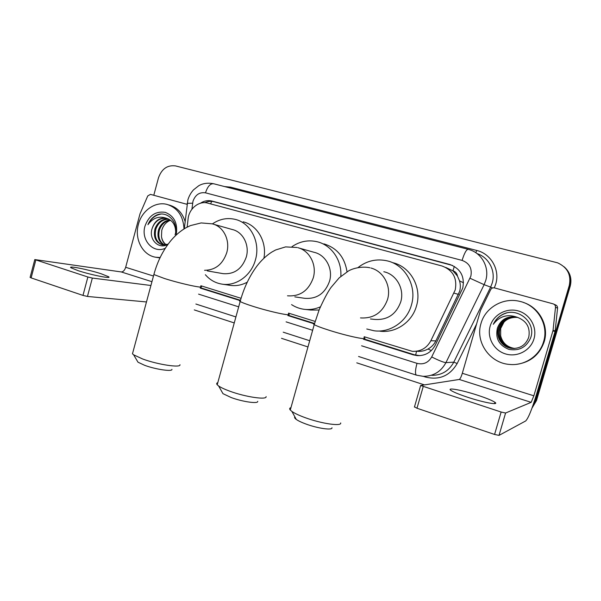 <?xml version="1.0" encoding="UTF-8"?>
<svg xmlns="http://www.w3.org/2000/svg" width="601" height="601" viewBox="0 0 601 601"><rect width="100%" height="100%" fill="white"/><g stroke="black" fill="none" stroke-linecap="round" stroke-linejoin="round"><path stroke-width="0.9" d="M417.304 351.307C421.053 351.623 424.629 350.856 428.032 349.008C431.48 347.1 434.095 344.403 435.853 340.917L459.682 291.245C460.576 287.796 460.531 284.348 459.547 280.907L457.466 276.054C457.015 273.365 455.505 271.607 452.936 270.788L454.333 266.401M364.183 336.733L412.339 351.345C420.595 351.69 426.77 348.152 430.864 340.722L455.22 289.93C457.361 278.135 452.974 270.165 442.058 266.01L207.758 203.13C199.021 200.516 189.022 208.607 188.098 218.862L187.159 227.133M452.936 270.788L457.466 276.054M452.621 270.698L445.814 267.468M200.869 285.753L241.069 298.306M288.54 313.121L315.134 321.422M153.788 195.272L158.476 177.836C161.707 168.821 167.416 164.854 175.597 165.929L557.63 262.84C567.494 267.415 571.378 274.957 569.275 285.46L535.198 401.115L535.852 400.837L532.216 407.508L535.852 400.837L569.748 285.806L535.852 400.837L536.505 400.567L531.968 408.177M564.054 266.746C569.703 271.998 571.604 278.353 569.748 285.806C571.604 278.353 569.703 271.998 564.054 266.746M564.549 267.19C570.169 272.418 572.062 278.736 570.221 286.151L536.505 400.567M363.455 339.249L413.218 354.845L417.147 355.619C425.23 355.905 431.263 352.419 435.259 345.162L462.755 288.044C464.866 276.49 460.569 268.647 449.864 264.5L212.04 201.072C208.014 200.08 204.152 200.802 200.456 203.221M204.851 202.687C207.938 201.29 211.056 200.989 214.196 201.793L452.53 265.462M535.198 401.115L532.584 406.494M424.036 384.76L356.769 362.846M307.967 346.942L281.508 338.325M234.255 322.932L194.273 309.906M200.223 288.082L240.077 300.575M287.849 315.548L313.647 323.639M419.761 355.649L414.532 354.823L363.567 338.851M314.541 323.496L287.954 315.172M240.49 300.297L200.328 287.714M480.988 323.503C485.247 307.652 503.18 297.164 519.662 301.341C537.174 305.007 549.029 324.615 543.589 341.638C539.615 355.912 524.726 365.866 509.941 364.469C489.83 363.38 475.038 342.007 480.988 323.503M523.441 302.476C539.337 307.487 549.224 325.84 544.213 341.684C539.585 354.868 530.292 362.418 516.349 364.356M497.343 328.296L497.343 328.296C495.224 338.438 499.078 345.47 508.897 349.376C519.189 351.164 526.453 347.303 530.683 337.8C536.265 322.872 518.746 307.524 504.254 313.684C499.206 315.848 495.555 319.394 493.316 324.315C499.454 316.186 507.387 313.827 517.123 317.23C508.01 316.254 501.775 319.912 498.424 328.229C495.54 337.131 502.053 347.468 511.752 348.392C520.135 348.798 525.807 345.042 528.775 337.123C530.443 327.432 526.559 320.799 517.123 317.23L516.282 317.035C507.079 316.021 500.783 319.702 497.403 328.093C500.641 319.694 506.838 315.983 515.989 316.967M533.973 338.851C530.638 350.526 517.213 357.55 505.576 353.936C493.887 350.503 486.765 337.529 490.161 326.163C493.383 314.751 506.395 307.547 518.145 310.897C529.947 314.075 537.482 327.237 533.973 338.851M517.281 317.275C508.243 316.374 502.068 320.04 498.762 328.274C495.878 337.161 502.383 347.468 512.06 348.392L513.66 348.505M517.867 317.448C509.167 316.855 503.247 320.521 500.1 328.454C497.237 337.266 503.691 347.491 513.299 348.407L514.276 348.49M517.724 317.403C508.942 316.735 502.954 320.401 499.762 328.409C496.899 337.236 503.368 347.483 512.991 348.4L514.118 348.497M514.854 348.46L514.456 348.415C507.079 347.115 502.481 342.908 500.663 335.801C502.353 342.893 506.868 347.1 514.208 348.415L514.726 348.467M516.687 317.118L516.282 317.035M500.663 335.801L500.686 328.477L504.134 321.851M506.478 313.008C500.438 314.879 496.05 318.65 493.316 324.315M468.104 397.404C484.105 402.678 499.641 405.442 494.916 402.287C492.121 400.431 486.232 398.035 477.254 395.097C461.801 390.049 446.333 387.194 450.885 390.357C453.454 392.115 459.194 394.459 468.104 397.404M501.136 412.031L420.632 385.496L459.254 379.464C460.163 378.976 461.185 376.917 462.312 373.281L480.515 310.454L490.716 289.584C491.543 288.164 492.767 287.594 494.39 287.887L553.085 303.843C554.746 304.422 555.549 305.571 555.504 307.276L553.04 330.452L555.166 330.843L555.054 331.391L536.355 394.872C531.87 409.566 528.309 418.258 525.687 420.955L499.025 435.379L494.57 434.455L501.136 412.031L505.584 413.015L531.164 402.339L533.853 395.804L553.04 330.452M554.009 304.249L555.204 304.775C556.834 305.346 557.623 306.465 557.57 308.14L555.166 330.843M423.217 386.571L416.981 408.244L494.57 434.455M416.981 408.244L414.435 406.824M160.121 257.521L155.629 257.228C142.557 255.192 134.181 238.882 138.425 224.278C141.836 210.613 155.261 201.162 167.078 204.43C177.648 207.886 183.29 216.052 184.019 228.928M168.581 204.873L169.332 205.091C177.115 207.345 182.381 212.814 185.123 221.514M152.203 228.312L152.203 228.312C148.124 239.468 159.032 250.039 168.032 244.246M165.26 248.281C153.232 253.907 140.702 240.009 144.969 226.171C148.83 215.564 155.599 210.959 165.267 212.348C174.41 216.09 178.039 223.647 176.161 235.021M168.791 219.147C162.653 219.305 158.348 222.595 155.884 229.011C154.126 237.049 156.418 242.353 162.751 244.93M168.37 218.944C162.015 218.877 157.552 222.16 154.983 228.793C153.21 237.17 155.682 242.534 162.405 244.87L168.07 244.194M170.406 220.146C165.155 221.07 161.511 224.316 159.46 229.875C157.808 236.832 159.513 241.887 164.584 245.035M170.008 219.868C164.539 220.62 160.722 223.888 158.574 229.657C156.884 236.884 158.732 242.015 164.118 245.043M166.244 244.802C163.645 242.849 162.052 240.092 161.474 236.546C161.954 240.25 163.464 243.022 166.004 244.855M167.078 218.448C160.106 217.63 155.163 220.86 152.256 228.14C154.885 220.717 159.581 217.419 166.342 218.246L166.627 218.321C172.464 220.319 175.477 224.819 175.672 231.821M161.474 236.546L161.752 230.408C163.171 225.443 166.086 222.047 170.496 220.214M175.086 234.811C179.158 222.054 166.71 209.764 155.997 215.383C152.331 217.382 149.641 220.492 147.936 224.699C152.939 217.787 159.175 215.654 166.627 218.321M159.934 257.912L155.629 257.228M160.798 214.129C155.096 215.188 150.806 218.711 147.936 224.699M331.985 427.747C332.684 430.519 317.891 428.468 305.999 424.043C301.567 422.413 298.321 420.873 296.27 419.423C294.7 418.266 294.22 417.394 294.851 416.809M290.974 407.591C289.502 408.041 289.276 408.86 290.283 410.047L291.921 411.452C294.7 413.383 299.133 415.456 305.233 417.68C321.618 423.728 341.886 426.612 340.699 422.916M370.464 318.973L374.866 319.439C387.48 320.22 396.097 314.383 400.732 301.927C404.728 288.983 396.367 274.266 383.814 271.735M358.158 267.445C366.91 260.706 376.602 258.513 387.224 260.864C405.299 264.876 417.229 286.234 411.422 305.038C406.952 321.618 390.094 333.044 374.115 330.783L366.775 328.995M392.723 262.675C410.468 266.619 422.187 287.541 416.493 305.954C412.113 322.196 395.571 333.382 379.87 331.166M171.939 369.337C172.652 371.891 155.727 369.457 144.646 365.31L137.997 362.2L136.938 360.405M132.949 352.051L132.468 353.824L133.64 354.823L142.722 359.015C157.98 364.679 181.171 368.097 179.962 364.694M207.292 270.893L222.986 273.635C234.195 274.552 241.963 269.03 246.275 257.07C249.821 245.118 242.909 231.753 232.196 229.499L213.618 224.248M212.408 223.903C219.56 219.019 227.155 217.509 235.186 219.373C250.677 222.858 260.639 242.323 255.47 259.737C251.331 275.686 235.802 286.669 221.671 284.078C215.218 282.958 209.787 279.841 205.369 274.717M243.165 221.837C257.371 225.105 267.122 241.925 263.899 258.227M247.236 282.192C241.64 285.19 235.855 286.226 229.898 285.317L222.205 284.16M257.724 401.34C258.422 404.037 242.684 401.836 231.137 397.524L222.971 393.663L221.709 391.431M217.81 382.612C216.563 383.04 216.368 383.761 217.216 384.768L218.636 385.985C220.943 387.577 224.661 389.313 229.807 391.191C245.711 397.081 267.28 400.168 266.085 396.577M294.828 296.871L304.797 298.321C316.787 299.2 325.028 293.506 329.528 281.253C333.315 268.767 325.652 254.689 313.97 252.277L298.952 248.018M291.996 246.665C299.824 241.332 308.215 239.694 317.178 241.745C331.451 245.08 342.029 260.301 340.835 276.34M323.879 243.871C336.988 247.89 344.704 257.198 347.01 271.787M320.386 306.848C314.962 309.23 309.41 310.026 303.73 309.245C299.336 308.598 295.279 307.058 291.56 304.609M319.086 310.018L310.679 310.041L305.361 309.432M78.04 270.63C91.127 274.965 112.477 279.18 108.601 276.745L101.261 273.801C88.647 269.639 67.357 265.341 70.956 267.768L78.04 270.63M146.471 301.957L87.445 296.451L82.983 295.414L87.881 277.001L34.79 259.572L121.274 271.945C123.197 271.9 124.662 270.345 125.669 267.287L140.01 213.813L147.763 195.918L150.46 194.371L187.076 204.325M35.835 259.993L31.132 277.902L82.983 295.414M31.132 277.902L30.125 277.324M87.881 277.001L92.344 278.068L150.919 285.49M458.51 294.385L453.995 293.13M415.622 355.123L416.546 351.315M428.032 349.008L431.33 350.563M459.547 280.907L463.521 282.763M210.673 203.912L211.612 201.373M435.853 340.917L430.864 340.722M570.221 286.151L569.275 285.46M450.84 264.928L449.706 264.463M361.599 345.793L416.996 363.342C423.42 364.867 428.318 362.734 431.706 356.949L470.861 276.152C472.281 268.377 469.358 263.125 462.086 260.406L205.497 192.831C199.509 191.974 195.34 194.784 192.974 201.267L191.914 209.246M462.086 260.406C464.363 253.104 466.399 249.407 468.194 249.317L469.659 249.753C482.055 253.434 489.68 267.813 485.743 280.479L484.128 284.671L490.641 287.113L492.204 283.079C495.945 271.036 488.816 257.348 477.051 253.607M187.136 203.799L187.189 203.326L192.605 203.206M224.639 186.58L230.514 187.151L476.758 250.459L475.819 252.72M476.758 250.459C490.972 253.757 500.197 269.864 495.735 284.108L494.338 287.871M476.593 324.007L457.173 363.507C449.833 375.888 439.286 380.403 425.523 377.052L423.307 376.339M470.05 278.263L484.128 284.671L445.934 362.636L453.8 362.155L490.641 287.113L492.542 287.969M431.706 356.949C438.753 360.487 443.493 362.388 445.934 362.636C440.931 371.771 433.336 376.331 423.142 376.331L416.546 375.174M431.773 375.347C441.63 375.347 448.97 370.945 453.8 362.155L457.173 363.507M198.578 294.129L238.687 306.841M286.091 321.866L312.64 330.28M425.718 376.301L425.523 377.052M230.514 187.151L230.198 188.015M416.996 363.342C415.246 369.953 415.028 373.875 416.35 375.114L358.572 356.483M184.297 228.756L187.85 199.975C188.977 196.174 190.863 192.801 193.492 189.863L198.638 185.814C200.238 184.83 205.339 182.065 213.723 183.771C210.335 183.388 207.593 186.408 205.497 192.831M414.532 354.823L413.218 354.845M214.196 201.793L212.04 201.072M459.254 379.464L531.164 402.339M462.312 373.281L533.853 395.804M555.054 331.391L552.935 331.008M505.584 413.015L499.025 435.379M557.57 308.14L555.504 307.276M360.495 317.906C373.672 318.718 382.679 312.573 387.532 299.478C391.582 286.256 383.528 271.209 370.937 268.031M363.943 337.537C369.84 340.767 348.527 336.432 329.761 330.46C321.715 327.913 316.539 325.96 314.225 324.615C313.083 323.901 313.181 323.541 314.526 323.541M204.558 270.3C215.346 270.149 222.746 264.275 226.75 252.668C230.356 240.423 223.61 226.712 212.844 224.015M200.719 286.264C206.09 289.141 181.66 283.988 164.509 278.518L153.879 274.537L154.081 273.763M287.496 295.805C299.974 296.706 308.561 290.726 313.264 277.857C317.11 265.086 309.673 250.655 297.938 247.71M288.345 313.775C294.009 316.855 271.299 312.159 253.239 306.412C246.418 304.249 242.06 302.611 240.16 301.492C239.19 300.891 239.281 300.575 240.415 300.56M121.274 271.945L151.94 281.696M125.669 267.287L153.473 276.039M92.344 278.068L87.445 296.451M450.998 264.966L449.864 264.5M195.873 304.023L235.908 316.93M283.214 332.18L309.71 340.729M468.059 249.28L213.723 183.771M418.446 355.589L417.147 355.619M494.525 403.624L494.916 402.287M420.632 385.496L414.42 407.095M166.342 218.246L166.935 218.403M296.27 419.423L291.921 411.452M369.893 267.768C362.268 266.085 353.193 268.219 348.557 270.901L339.182 277.85L330.948 287.541C327.598 292.296 323.676 299.711 319.176 309.778L314.225 324.615L290.283 410.047M137.997 362.2L133.64 354.823M212.191 223.842L201.17 222.926L190.442 225.6L186.28 227.599C180.811 230.716 175.8 234.908 171.247 240.182C163.254 249.828 157.462 261.277 153.879 274.537L132.468 353.824M222.971 393.663L218.636 385.985M297.104 247.492L285.565 246.898L275.611 249.978L271.592 252.202C266.341 255.628 261.548 260.128 257.205 265.702C249.58 275.882 243.901 287.811 240.16 301.492L217.216 384.768M108.428 277.392L108.601 276.745M34.79 259.572L30.095 277.444"/></g></svg>
